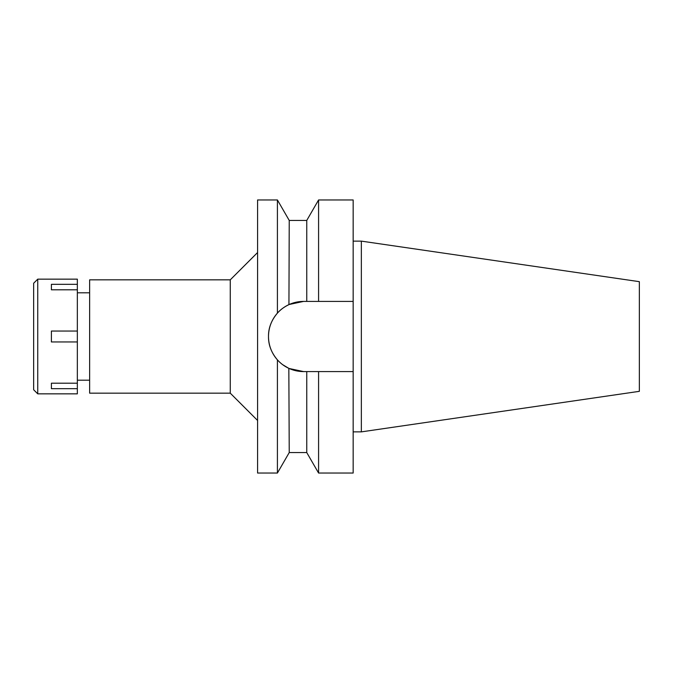 <?xml version="1.0" encoding="UTF-8"?>
<svg xmlns="http://www.w3.org/2000/svg" width="673" height="673" viewBox="0 0 673 673"><rect width="100%" height="100%" fill="white"/><g stroke="black" fill="none" stroke-linecap="round" stroke-linejoin="round"><path stroke-width="1.01" d="M89.635 292.805L77.345 292.805M89.635 380.195L77.345 380.195M89.635 279.833L89.635 393.167L230.267 393.167L230.267 279.833L89.635 279.833M257.582 252.526L230.267 279.833M257.582 420.474L230.267 393.167M271.11 323.233A35.089 35.089 0 0 1 303.59 301.411L289.239 304.482C284.233 306.863 280.288 309.748 277.411 313.138L277.411 199.957L257.582 199.957L257.582 473.043L277.411 473.043L277.411 359.862C280.717 363.563 284.654 366.449 289.239 368.518L303.59 371.589A35.089 35.089 0 0 1 281.053 363.395M277.411 313.138C271.337 320.331 268.367 328.121 268.502 336.5C268.367 344.879 271.337 352.669 277.411 359.862M280.271 362.713A35.089 35.089 0 0 1 270.891 323.772M303.59 301.411L306.753 301.411L306.753 220.441L289.239 220.441L288.936 304.617M303.59 371.589L306.753 371.589L306.753 452.559L289.239 452.559L288.835 368.333M288.641 368.249L282.744 364.724M296.482 302.135L303.506 301.411M311.725 371.589L306.753 371.589M306.753 452.559L318.581 473.043L318.581 371.589L353.157 371.589L312.154 371.589M312.087 301.411L353.157 301.411L353.157 199.957L318.581 199.957L318.581 301.411L306.753 301.411M318.581 473.043L353.157 473.043L353.157 301.411L318.581 301.411M361.351 241.127L639.35 281.667L639.35 391.333L361.351 431.873L361.351 241.127L353.157 241.127M361.351 431.873L353.157 431.873M37.747 393.848L77.345 393.848L77.345 279.152L37.747 279.152L37.747 393.848L33.65 389.751L33.65 283.249L37.747 279.152M77.345 383.206L51.4 383.206L51.4 388.666L77.345 388.666M77.345 331.04L51.4 331.04L51.4 341.96L77.345 341.96M51.4 289.794L51.4 284.334L51.4 289.794L77.345 289.794M77.345 284.334L51.4 284.334M51.4 388.666L51.4 383.206M289.239 220.441L277.411 199.957M289.239 452.559L277.411 473.043M306.753 220.441L318.581 199.957"/></g></svg>
